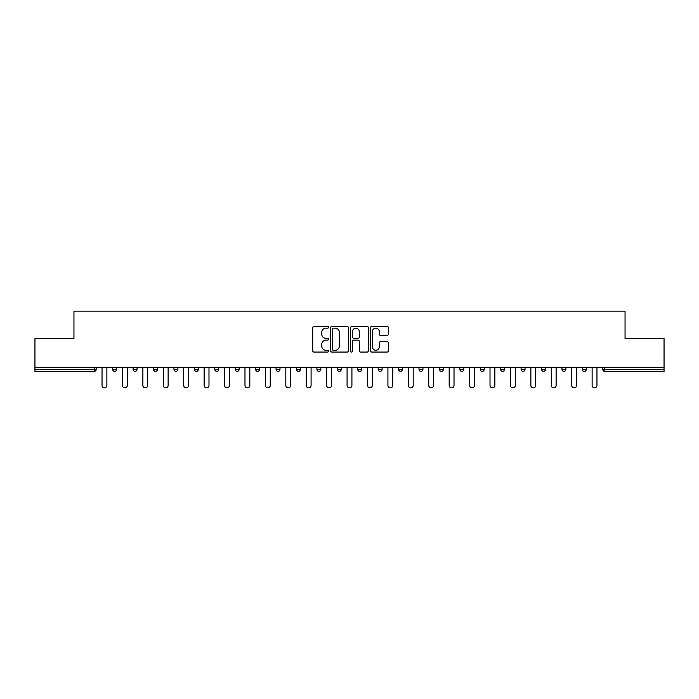 <?xml version="1.0" encoding="UTF-8"?>
<svg xmlns="http://www.w3.org/2000/svg" width="699" height="699" viewBox="0 0 699 699"><rect width="100%" height="100%" fill="white"/><g stroke="black" fill="none" stroke-linecap="round" stroke-linejoin="round"><path stroke-width="1.05" d="M328.556 327.272A0.9 0.9 0 0 0 327.656 326.372L314.008 326.372A1.284 1.284 0 0 0 312.724 327.665L312.724 350.784A1.284 1.284 0 0 0 314.008 352.069L327.656 352.069A0.9 0.9 0 0 0 328.556 351.178A0.9 0.9 0 0 0 327.656 350.278L325.891 350.278A4.115 4.115 0 0 1 321.776 346.162L321.776 344.231A4.115 4.115 0 0 1 325.891 340.125L327.656 340.125A0.9 0.9 0 0 0 328.556 339.225A0.9 0.9 0 0 0 327.656 338.325L325.891 338.325A4.115 4.115 0 0 1 321.776 334.209L321.776 332.287A4.115 4.115 0 0 1 325.891 328.172L327.656 328.172A0.9 0.9 0 0 0 328.556 327.272M387.054 335.433A1.284 1.284 0 0 0 388.338 334.148L388.338 327.665A1.284 1.284 0 0 0 387.054 326.372L371.885 326.372A1.284 1.284 0 0 0 370.601 327.665L370.601 350.784A1.284 1.284 0 0 0 371.885 352.069L387.054 352.069A1.284 1.284 0 0 0 388.338 350.784L388.338 342.947A1.284 1.284 0 0 0 387.054 341.662L380.562 341.662A1.284 1.284 0 0 0 379.277 342.947L379.277 346.835A3.434 3.434 0 0 1 375.844 350.278A3.434 3.434 0 0 1 372.401 346.835L372.401 331.614A3.434 3.434 0 0 1 375.844 328.172A3.434 3.434 0 0 1 379.277 331.614L379.277 334.148A1.284 1.284 0 0 0 380.562 335.433L387.054 335.433M34.95 367.298L34.95 338.639L73.954 338.639L73.954 311.142L625.046 311.142L625.046 338.639L664.05 338.639L664.05 367.298L34.95 367.298L34.95 369.395L94.251 369.395L94.251 367.298M348.373 327.665A1.284 1.284 0 0 0 347.088 326.372L331.929 326.372A1.284 1.284 0 0 0 330.644 327.665L330.644 350.784A1.284 1.284 0 0 0 331.929 352.069L347.088 352.069A1.284 1.284 0 0 0 348.373 350.784L348.373 327.665M351.912 326.372L367.071 326.372A1.284 1.284 0 0 1 368.356 327.665L368.356 350.784A1.284 1.284 0 0 1 367.071 352.069L360.579 352.069A1.284 1.284 0 0 1 359.295 350.784L359.295 341.409A1.284 1.284 0 0 0 358.01 340.125L353.711 340.125A1.284 1.284 0 0 0 352.427 341.409L352.427 351.178A0.9 0.9 0 0 1 351.527 352.069A0.9 0.9 0 0 1 350.627 351.178L350.627 327.665A1.284 1.284 0 0 1 351.912 326.372M94.251 371.361A1.966 1.966 0 0 0 96.209 369.395L94.251 369.395L94.251 371.361A1.966 1.966 0 0 0 96.209 369.395L96.209 367.298L96.209 369.395A1.966 1.966 0 0 1 94.251 371.361L34.95 371.361L34.95 369.395M664.05 367.298L664.05 371.361L604.749 371.361A1.966 1.966 0 0 1 602.791 369.395L602.791 367.298M112.705 367.298L112.705 369.395L112.705 367.298M114.671 371.361A1.966 1.966 0 0 1 112.705 369.395A1.966 1.966 0 0 0 114.671 371.361A1.966 1.966 0 0 0 116.628 369.395L116.628 367.298L116.628 369.395A1.966 1.966 0 0 1 114.671 371.361A1.966 1.966 0 0 1 112.705 369.395L116.628 369.395A1.966 1.966 0 0 1 114.671 371.361M133.125 367.298L133.125 369.395L133.125 367.298M137.048 367.298L137.048 369.395L137.048 367.298M153.544 367.298L153.544 369.395L153.544 367.298M157.467 367.298L157.467 369.395L157.467 367.298M173.964 367.298L173.964 369.395L173.964 367.298M177.895 367.298L177.895 369.395A1.966 1.966 0 0 1 175.93 371.361A1.966 1.966 0 0 1 173.964 369.395A1.966 1.966 0 0 0 175.93 371.361A1.966 1.966 0 0 0 177.895 369.395A1.966 1.966 0 0 1 175.93 371.361A1.966 1.966 0 0 1 173.964 369.395L177.895 369.395M194.383 369.395A1.966 1.966 0 0 0 196.349 371.361A1.966 1.966 0 0 0 198.315 369.395L198.315 367.298L198.315 369.395L194.383 369.395A1.966 1.966 0 0 0 196.349 371.361A1.966 1.966 0 0 1 194.383 369.395L194.383 367.298M214.803 367.298L214.803 369.395L214.803 367.298M218.735 367.298L218.735 369.395A1.966 1.966 0 0 1 216.769 371.361A1.966 1.966 0 0 1 214.803 369.395L218.735 369.395A1.966 1.966 0 0 1 216.769 371.361M235.222 367.298L235.222 369.395L235.222 367.298M239.154 367.298L239.154 369.395A1.966 1.966 0 0 1 237.188 371.361A1.966 1.966 0 0 1 235.222 369.395L239.154 369.395A1.966 1.966 0 0 1 237.188 371.361M255.642 367.298L255.642 369.395L255.642 367.298M259.574 367.298L259.574 369.395A1.966 1.966 0 0 1 257.608 371.361A1.966 1.966 0 0 1 255.642 369.395L259.574 369.395A1.966 1.966 0 0 1 257.608 371.361M279.993 367.298L279.993 369.395L276.07 369.395A1.966 1.966 0 0 0 278.027 371.361A1.966 1.966 0 0 1 276.07 369.395L276.07 367.298M296.49 367.298L296.49 369.395L296.49 367.298M300.413 367.298L300.413 369.395L300.413 367.298M316.909 367.298L316.909 369.395L316.909 367.298M320.832 367.298L320.832 369.395L320.832 367.298M337.329 367.298L337.329 369.395L337.329 367.298M341.252 367.298L341.252 369.395L341.252 367.298M357.748 367.298L357.748 369.395L357.748 367.298M361.671 367.298L361.671 369.395L361.671 367.298M382.091 367.298L382.091 369.395A1.966 1.966 0 0 1 380.134 371.361A1.966 1.966 0 0 1 378.168 369.395L378.168 367.298M402.51 367.298L402.51 369.395A1.966 1.966 0 0 1 400.553 371.361A1.966 1.966 0 0 1 398.587 369.395L398.587 367.298M422.93 367.298L422.93 369.395A1.966 1.966 0 0 1 420.973 371.361A1.966 1.966 0 0 1 419.007 369.395L419.007 367.298M443.358 367.298L443.358 369.395A1.966 1.966 0 0 1 441.392 371.361A1.966 1.966 0 0 1 439.426 369.395L439.426 367.298M461.812 371.361A1.966 1.966 0 0 0 463.778 369.395L463.778 367.298L463.778 369.395A1.966 1.966 0 0 1 461.812 371.361A1.966 1.966 0 0 1 459.846 369.395L459.846 367.298M484.197 367.298L484.197 369.395A1.966 1.966 0 0 1 482.231 371.361A1.966 1.966 0 0 1 480.265 369.395L480.265 367.298M500.685 367.298L500.685 369.395L500.685 367.298M504.617 367.298L504.617 369.395A1.966 1.966 0 0 1 502.651 371.361A1.966 1.966 0 0 1 500.685 369.395L504.617 369.395A1.966 1.966 0 0 1 502.651 371.361M523.07 371.361A1.966 1.966 0 0 0 525.036 369.395L525.036 367.298L525.036 369.395A1.966 1.966 0 0 1 523.07 371.361A1.966 1.966 0 0 1 521.105 369.395L521.105 367.298M541.533 367.298L541.533 369.395L541.533 367.298M545.456 367.298L545.456 369.395A1.966 1.966 0 0 1 543.49 371.361A1.966 1.966 0 0 1 541.533 369.395L545.456 369.395A1.966 1.966 0 0 1 543.49 371.361A1.966 1.966 0 0 0 545.456 369.395M561.952 369.395A1.966 1.966 0 0 0 563.91 371.361A1.966 1.966 0 0 0 565.875 369.395L565.875 367.298L565.875 369.395L561.952 369.395A1.966 1.966 0 0 0 563.91 371.361A1.966 1.966 0 0 1 561.952 369.395L561.952 367.298M582.372 367.298L582.372 369.395L582.372 367.298M586.295 367.298L586.295 369.395L586.295 367.298M135.09 371.361A1.966 1.966 0 0 1 133.125 369.395A1.966 1.966 0 0 0 135.09 371.361A1.966 1.966 0 0 0 137.048 369.395A1.966 1.966 0 0 1 135.09 371.361A1.966 1.966 0 0 1 133.125 369.395L137.048 369.395A1.966 1.966 0 0 1 135.09 371.361M155.51 371.361A1.966 1.966 0 0 1 153.544 369.395A1.966 1.966 0 0 0 155.51 371.361A1.966 1.966 0 0 0 157.467 369.395A1.966 1.966 0 0 1 155.51 371.361A1.966 1.966 0 0 1 153.544 369.395L157.467 369.395A1.966 1.966 0 0 1 155.51 371.361M278.027 371.361A1.966 1.966 0 0 0 279.993 369.395A1.966 1.966 0 0 1 278.027 371.361A1.966 1.966 0 0 1 276.07 369.395M298.447 371.361A1.966 1.966 0 0 1 296.49 369.395A1.966 1.966 0 0 0 298.447 371.361A1.966 1.966 0 0 0 300.413 369.395A1.966 1.966 0 0 1 298.447 371.361A1.966 1.966 0 0 1 296.49 369.395L300.413 369.395M318.866 371.361A1.966 1.966 0 0 1 316.909 369.395L320.832 369.395A1.966 1.966 0 0 1 318.866 371.361A1.966 1.966 0 0 0 320.832 369.395M339.286 371.361A1.966 1.966 0 0 1 337.329 369.395L341.252 369.395A1.966 1.966 0 0 1 339.286 371.361A1.966 1.966 0 0 0 341.252 369.395A1.966 1.966 0 0 1 339.286 371.361M359.714 371.361A1.966 1.966 0 0 1 357.748 369.395A1.966 1.966 0 0 0 359.714 371.361A1.966 1.966 0 0 0 361.671 369.395A1.966 1.966 0 0 1 359.714 371.361A1.966 1.966 0 0 1 357.748 369.395L361.671 369.395M584.329 371.361A1.966 1.966 0 0 1 582.372 369.395L586.295 369.395A1.966 1.966 0 0 1 584.329 371.361A1.966 1.966 0 0 0 586.295 369.395A1.966 1.966 0 0 1 584.329 371.361M333.344 328.172A0.9 0.9 0 0 0 332.444 329.072L332.444 349.378A0.9 0.9 0 0 0 333.344 350.278L335.205 350.278A4.115 4.115 0 0 0 339.321 346.162L339.321 332.287A4.115 4.115 0 0 0 335.205 328.172L333.344 328.172M359.295 331.676A3.434 3.434 0 0 0 355.861 328.242A3.434 3.434 0 0 0 352.427 331.676L352.427 337.04A1.284 1.284 0 0 0 353.711 338.325L358.01 338.325A1.284 1.284 0 0 0 359.295 337.04L359.295 331.676M102.037 367.298L102.037 385.429A2.42 2.42 0 0 0 104.457 387.858A2.42 2.42 0 0 0 106.877 385.429L106.877 367.298M122.456 367.298L122.456 385.429A2.42 2.42 0 0 0 124.876 387.858A2.42 2.42 0 0 0 127.297 385.429L127.297 367.298M142.876 367.298L142.876 385.429A2.42 2.42 0 0 0 145.296 387.858A2.42 2.42 0 0 0 147.716 385.429L147.716 367.298M163.295 367.298L163.295 385.429A2.42 2.42 0 0 0 165.715 387.858A2.42 2.42 0 0 0 168.136 385.429L168.136 367.298M183.715 367.298L183.715 385.429A2.42 2.42 0 0 0 186.135 387.858A2.42 2.42 0 0 0 188.564 385.429L188.564 367.298M204.134 367.298L204.134 385.429A2.42 2.42 0 0 0 206.555 387.858A2.42 2.42 0 0 0 208.984 385.429L208.984 367.298M224.554 367.298L224.554 385.429A2.42 2.42 0 0 0 226.983 387.858A2.42 2.42 0 0 0 229.403 385.429L229.403 367.298M244.973 367.298L244.973 385.429A2.42 2.42 0 0 0 247.402 387.858A2.42 2.42 0 0 0 249.823 385.429L249.823 367.298M265.402 367.298L265.402 385.429A2.42 2.42 0 0 0 267.822 387.858A2.42 2.42 0 0 0 270.242 385.429L270.242 367.298M285.821 367.298L285.821 385.429A2.42 2.42 0 0 0 288.241 387.858A2.42 2.42 0 0 0 290.662 385.429L290.662 367.298M306.241 367.298L306.241 385.429A2.42 2.42 0 0 0 308.661 387.858A2.42 2.42 0 0 0 311.081 385.429L311.081 367.298M326.66 367.298L326.66 385.429A2.42 2.42 0 0 0 329.08 387.858A2.42 2.42 0 0 0 331.501 385.429L331.501 367.298M347.08 367.298L347.08 385.429A2.42 2.42 0 0 0 349.5 387.858A2.42 2.42 0 0 0 351.92 385.429L351.92 367.298M367.499 367.298L367.499 385.429A2.42 2.42 0 0 0 369.92 387.858A2.42 2.42 0 0 0 372.34 385.429L372.34 367.298M387.919 367.298L387.919 385.429A2.42 2.42 0 0 0 390.339 387.858A2.42 2.42 0 0 0 392.759 385.429L392.759 367.298M408.338 367.298L408.338 385.429A2.42 2.42 0 0 0 410.759 387.858A2.42 2.42 0 0 0 413.179 385.429L413.179 367.298M428.758 367.298L428.758 385.429A2.42 2.42 0 0 0 431.178 387.858A2.42 2.42 0 0 0 433.598 385.429L433.598 367.298M449.177 367.298L449.177 385.429A2.42 2.42 0 0 0 451.598 387.858A2.42 2.42 0 0 0 454.027 385.429L454.027 367.298M469.597 367.298L469.597 385.429A2.42 2.42 0 0 0 472.017 387.858A2.42 2.42 0 0 0 474.446 385.429L474.446 367.298M490.016 367.298L490.016 385.429A2.42 2.42 0 0 0 492.446 387.858A2.42 2.42 0 0 0 494.866 385.429L494.866 367.298M510.436 367.298L510.436 385.429A2.42 2.42 0 0 0 512.865 387.858A2.42 2.42 0 0 0 515.285 385.429L515.285 367.298M530.864 367.298L530.864 385.429A2.42 2.42 0 0 0 533.285 387.858A2.42 2.42 0 0 0 535.705 385.429L535.705 367.298M551.284 367.298L551.284 385.429A2.42 2.42 0 0 0 553.704 387.858A2.42 2.42 0 0 0 556.124 385.429L556.124 367.298M571.703 367.298L571.703 385.429A2.42 2.42 0 0 0 574.124 387.858A2.42 2.42 0 0 0 576.544 385.429L576.544 367.298M592.123 367.298L592.123 385.429A2.42 2.42 0 0 0 594.543 387.858A2.42 2.42 0 0 0 596.963 385.429L596.963 367.298M604.749 367.298L604.749 369.395L664.05 369.395M602.791 369.395L604.749 369.395L604.749 371.361M196.349 371.361A1.966 1.966 0 0 0 198.315 369.395M380.134 371.361A1.966 1.966 0 0 0 382.091 369.395L378.168 369.395M400.553 371.361A1.966 1.966 0 0 0 402.51 369.395L398.587 369.395M420.973 371.361A1.966 1.966 0 0 0 422.93 369.395L419.007 369.395M441.392 371.361A1.966 1.966 0 0 0 443.358 369.395L439.426 369.395M463.778 369.395L459.846 369.395M482.231 371.361A1.966 1.966 0 0 0 484.197 369.395L480.265 369.395M525.036 369.395L521.105 369.395M563.91 371.361A1.966 1.966 0 0 0 565.875 369.395"/></g></svg>
